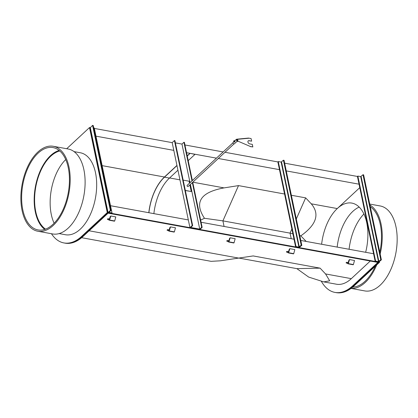 <?xml version="1.0" encoding="UTF-8"?>
<svg xmlns="http://www.w3.org/2000/svg" width="418" height="418" viewBox="0 0 418 418"><rect width="100%" height="100%" fill="white"/><g stroke="black" fill="none" stroke-linecap="round" stroke-linejoin="round"><path stroke-width="0.63" d="M379.424 261.684L379.544 262.264L378.912 262.091L353.419 285.844L352.802 285.734L377.888 262.42L108.095 213.17L83.004 236.483A49.993 27.562 100.3 0 1 65.145 243.156L64.524 243.041A49.993 27.562 -79.7 0 0 82.383 236.369A49.993 27.562 100.3 0 1 64.524 243.041L63.902 242.931A49.993 27.562 -79.7 0 0 81.761 236.259L107.264 212.563L89.504 127.547L66.702 148.735M357.432 176.459L357.845 176.072L375.604 261.088L375.192 261.469L357.432 176.459L284.658 163.172M296.033 246.563L295.62 246.944L299.105 247.581L301.822 245.335L301.2 245.22L298.891 247.085L296.033 246.563L278.273 161.552L277.86 161.933L224.983 152.277M223.123 151.938L184.939 144.968M190.399 184.416L199.731 229.095L190.718 227.449L192.672 225.636L174.912 140.626L174.442 140.537L172.179 142.642L94.363 128.436M90.257 127.683L91.871 135.416M359.046 184.186L286.273 170.899M279.475 169.661L218.3 158.49M216.44 158.15L186.553 152.695M173.794 150.37L95.978 136.163M379.544 262.264L354.041 285.959L353.419 285.844L378.922 262.149L107.886 212.673L82.383 236.369L107.886 212.673L90.126 127.662L89.504 127.547M352.802 285.734A49.993 27.562 100.3 0 1 334.943 292.407A49.993 27.562 100.3 0 1 321.395 281.377M354.041 285.959A49.993 27.562 100.3 0 1 336.187 292.631L335.565 292.516A49.993 27.562 100.3 0 0 353.419 285.844A49.993 27.562 100.3 0 1 335.565 292.516L334.943 292.407M373.577 253.742L300.803 240.454M294.006 239.216L201.084 222.256M188.33 219.925L110.509 205.719M106.402 204.972L107.886 212.673L107.264 212.563M365.656 252.294A40.901 22.551 100.3 0 0 351.888 203.101A40.901 22.551 100.3 0 0 337.274 208.561A40.901 22.551 100.3 0 0 321.625 244.258A40.901 22.551 100.3 0 1 337.274 208.561L359.773 187.656M54.121 223.212A40.901 22.551 100.3 0 1 65.736 159.561A40.901 22.551 -79.7 0 0 54.121 223.212M284.564 194.015L238.511 185.608L224.058 187.896C200.494 192.217 193.962 202.349 204.465 218.28L200.635 220.114M306.18 241.437L300.824 235.867C316.499 224.717 319.974 214.032 311.243 203.812L305.647 197.866L291.356 195.258M204.465 218.28L222.909 220.871L224.074 226.451M238.511 185.608L222.909 220.871L290.045 233.129L291.21 238.704M291.874 228.996L290.045 233.129L292.887 233.85M299.79 235.606L300.824 235.867M296.31 218.964L305.647 197.866M370.28 261.031L351.319 278.649A41.659 22.969 100.3 0 1 336.438 284.209L323.757 281.894L329.692 280.802L325.559 273.947L320.104 268.147L253.167 255.931L220.249 260.822L211.116 261.334L81.63 237.696M239.279 258.125L296.879 268.643L308.677 277.082L323.757 281.894M296.879 268.643L320.104 268.147M357.845 176.072L360.703 176.595L363.007 174.729L363.629 174.844L381.388 259.855L380.767 259.745L378.462 261.611L375.604 261.088M363.007 174.729L380.767 259.745M375.192 261.469L378.677 262.107L381.388 259.855M110.352 210.379L92.592 125.369L93.214 125.484L110.974 210.494L110.352 210.379L108.001 212.631L111.616 213.358L112.024 212.971L94.264 127.96L93.71 127.861M90.33 127.694L92.592 125.369M112.024 212.971L109.035 212.36L110.974 210.494M153.876 213.635A40.718 22.452 100.3 0 1 169.462 178.078L177.937 170.199M148.902 212.731A40.718 22.452 100.3 0 1 164.488 177.169L176.971 165.57M148.803 212.71A40.901 22.551 100.3 0 1 164.457 177.013L176.939 165.418M187.212 155.872L189.96 153.317L194.966 154.383L189.96 153.317M187.248 156.024L189.991 153.474M188.215 160.653L194.966 154.383M107.912 218.703L107.332 219.241L109.516 220.286L110.822 215.996L110.242 216.54L109.328 219.377L107.912 218.703L109.573 219.006M109.542 220.286L114.699 220.97L115.796 216.905L110.822 215.996M346.626 262.274L346.047 262.817L348.231 263.862L349.532 259.573L348.952 260.116L348.037 262.953L346.626 262.274L348.288 262.582M348.257 263.862L353.414 264.547L354.506 260.482L349.532 259.573M59.142 150.428A41.659 22.969 -79.7 0 0 50.562 155.606A41.659 22.969 -79.7 0 0 34.38 194.422A41.659 22.969 -79.7 0 0 44.721 229.425M74.08 151.619L80.361 152.769A41.659 22.969 100.3 0 1 96.683 184.855A41.659 22.969 100.3 0 1 80.282 229.174A41.659 22.969 100.3 0 1 65.401 234.733L59.116 233.584M59.805 150.982A40.901 22.551 -79.7 0 0 50.698 156.248A40.901 22.551 -79.7 0 0 34.767 194.955A40.901 22.551 -79.7 0 0 45.541 229.137M51.461 233.725A49.993 27.562 -79.7 0 0 63.902 242.931M337.164 247.095A40.901 22.551 100.3 0 1 352.818 211.398A40.901 22.551 100.3 0 1 359.193 207.072M227.272 240.491L226.687 241.029L228.871 242.074L230.177 237.785L229.597 238.328L228.683 241.165L227.272 240.491L228.933 240.794M228.897 242.074L234.054 242.759L235.151 238.694L230.177 237.785M167.592 229.597L167.012 230.135L169.196 231.18L170.502 226.89L169.917 227.434L169.003 230.271L167.592 229.597L169.253 229.9M169.222 231.18L174.379 231.865L175.471 227.8L170.502 226.89M286.947 251.385L286.367 251.923L288.551 252.968L289.857 248.679L289.277 249.222L288.363 252.059L286.947 251.385L288.608 251.688M288.577 252.968L293.734 253.653L294.831 249.588L289.857 248.679M185.336 190.54L191.251 191.512L189.871 184.908M185.315 190.425L191.251 191.512M189.506 183.178L189.098 181.203L183.162 180.121M236.546 140.04A0.653 0.439 47.1 0 0 237.555 140.03A0.653 0.439 47.1 0 0 236.546 140.04M237.638 140.03A0.758 0.507 47.1 0 0 236.463 140.04A0.758 0.507 47.1 0 0 237.638 140.03M233.996 143.907L188.199 186.459A0.758 0.507 -132.9 0 1 187.17 185.346L232.967 142.794M234.002 141.692L234.137 140.944M234.226 141.503L233.944 141.483L234.284 141.2M234.263 141.979L234.702 142.063L233.834 141.989L234.263 141.979L234.42 140.673L234.859 140.751L236.405 139.34A0.946 0.637 47.1 0 0 236.274 139.894A0.946 0.637 47.1 0 0 236.886 140.714A0.946 0.637 47.1 0 0 237.696 140.73A0.946 0.637 47.1 0 0 237.826 140.176A0.946 0.637 47.1 0 0 237.215 139.356A0.946 0.637 47.1 0 0 236.405 139.34M234.42 140.673L233.782 140.997A0.664 0.366 100.3 0 1 233.798 140.97A0.664 0.366 100.3 0 1 234.143 140.662A0.664 0.366 100.3 0 1 234.425 140.986A0.664 0.366 100.3 0 1 234.346 141.639A0.664 0.366 100.3 0 1 233.986 141.974A0.664 0.366 100.3 0 1 233.709 141.655L233.699 141.341M233.991 140.678L233.782 140.997A0.664 0.366 100.3 0 0 233.693 141.55L233.693 141.556A0.664 0.366 100.3 0 0 233.709 141.655L233.834 141.989M234.895 141.77L234.895 141.77A0.664 0.366 -79.7 0 0 234.895 141.77A0.664 0.366 -79.7 0 0 234.911 141.744L234.859 140.751M234.555 141.321L234.994 141.399L234.989 141.085M234.911 141.744A0.664 0.366 -79.7 0 0 235.005 141.19A0.664 0.366 -79.7 0 0 235.005 141.185L235.005 141.185M237.743 140.161A0.841 0.564 47.1 0 0 237.194 139.434A0.841 0.564 47.1 0 0 236.478 139.419A0.841 0.564 47.1 0 0 236.358 139.91A0.841 0.564 47.1 0 0 236.907 140.636A0.841 0.564 47.1 0 0 237.623 140.652A0.841 0.564 47.1 0 0 237.743 140.161M233.751 141.806L233.113 142.397A0.946 0.637 47.1 0 0 232.983 142.951A0.946 0.637 47.1 0 0 233.599 143.771A0.946 0.637 47.1 0 0 234.404 143.787L237.361 141.038M236.792 141.566L237.941 141.284M249.097 138.206L237.178 139.335A0.946 0.637 -132.9 0 1 237.696 140.73A0.946 0.637 -132.9 0 1 237.22 140.84L250.356 146.488L252.843 146.943L252.305 144.367L249.818 143.912A1.891 1.27 -132.9 0 1 248.151 142.616A1.891 1.27 -132.9 0 1 248.193 140.918A1.891 1.27 -132.9 0 1 249.149 140.694L251.636 141.148L251.098 138.572L248.501 138.081L236.771 139.194M250.356 146.488L237.22 140.84M250.262 146.582L252.843 146.943M248.146 140.965A1.891 1.27 -132.9 0 1 249.05 140.788L251.636 141.148M191.987 180.869L183.925 142.272L184.39 142.355L192.364 180.524M192.724 182.253L202.15 227.366L201.685 227.282L199.731 229.095M192.348 182.603L201.685 227.282M202.15 227.366L199.888 229.472L189.944 227.653L172.179 142.642M174.442 140.537L192.207 225.553L189.944 227.653M192.672 225.636L192.207 225.553M183.925 142.272L181.971 144.085L190.033 182.687M181.971 144.085L175.382 142.883M295.62 246.944L277.86 161.933M301.822 245.335L284.057 160.319L283.441 160.204L281.131 162.069L278.273 161.552M301.2 245.22L283.441 160.204M375.291 266.214A41.847 23.074 100.3 0 1 352.761 287.093M349.082 249.269A41.847 23.074 100.3 0 1 351.841 235.945A41.847 23.074 100.3 0 1 363.926 213.995M369.731 204.052L380.27 205.975A43.174 23.805 100.3 0 1 393.845 261.339A43.174 23.805 100.3 0 1 364.762 290.918L351.078 288.42M369.93 204.992A43.174 23.805 100.3 0 1 380.171 254.013M376.686 264.923A43.174 23.805 100.3 0 1 351.151 288.368M370.291 206.717A41.847 23.074 100.3 0 1 379.81 252.294M50.473 226.404A41.847 23.074 100.3 0 1 38.012 229.926A41.847 23.074 100.3 0 1 21.658 195.504A41.847 23.074 100.3 0 1 40.583 151.107A41.847 23.074 100.3 0 1 53.044 147.591A41.847 23.074 100.3 0 1 69.404 182.013A41.847 23.074 100.3 0 1 50.473 226.404M53.285 146.284L68.202 149.007A43.174 23.805 100.3 0 1 85.079 184.521A43.174 23.805 100.3 0 1 65.553 230.318A43.174 23.805 100.3 0 1 52.694 233.955L37.777 231.227A43.174 23.805 100.3 0 1 20.9 195.718A43.174 23.805 100.3 0 1 40.426 149.916A43.174 23.805 100.3 0 1 53.285 146.284A43.174 23.805 100.3 0 1 70.156 181.799A43.174 23.805 100.3 0 1 50.63 227.596A43.174 23.805 100.3 0 1 37.777 231.227M83.004 236.483L81.761 236.259M224.058 187.896L192.797 182.185M179.954 179.844L169.598 177.953M164.457 177.013L102.138 165.638M337.274 208.561L311.243 203.812M351.319 278.649L325.559 273.947M239.075 258.157L89.133 230.788M360.703 176.595L378.462 261.611M361.115 176.49L378.875 261.501M108.048 212.522L90.288 127.511M169.462 178.078L164.488 177.169M114.699 220.97L109.725 220.061M353.414 264.547L348.44 263.638M234.054 242.759L229.08 241.85M174.379 231.865L169.405 230.955M293.734 253.653L288.76 252.744M299.304 246.975L281.544 161.965M298.891 247.085L281.131 162.069M108.001 212.631L90.241 127.615M114.49 221.195L109.516 220.286M353.205 264.772L348.231 263.862M233.845 242.983L228.871 242.074M174.17 232.089L169.196 231.18M293.525 253.878L288.551 252.968"/></g></svg>
